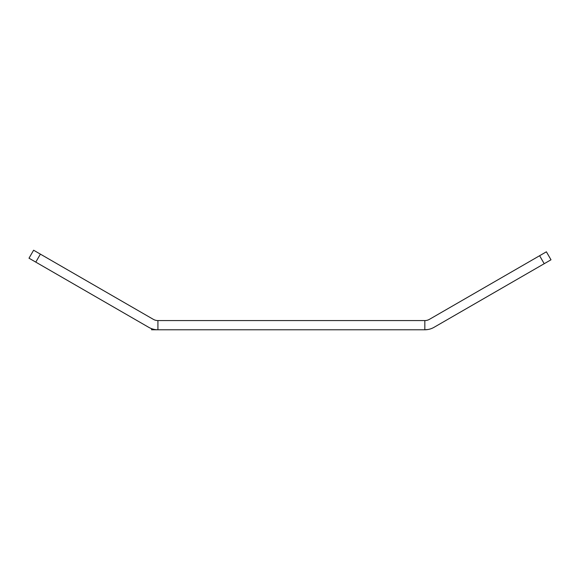 <?xml version="1.0" encoding="UTF-8"?>
<svg xmlns="http://www.w3.org/2000/svg" width="580" height="580" viewBox="0 0 580 580"><rect width="100%" height="100%" fill="white"/><g stroke="black" fill="none" stroke-linecap="round" stroke-linejoin="round"><path stroke-width="0.87" d="M151.561 328.65L151.561 329.781L157.919 329.781L157.919 320.566L424.836 320.566A9.215 9.215 0 0 0 429.439 319.333L546.389 251.807L551 259.789L434.05 327.308A18.43 18.43 0 0 1 424.836 329.781L157.919 329.781A18.43 18.43 0 0 1 148.705 327.308L29 258.202L33.611 250.219L40.39 254.134L35.786 262.117M424.836 320.566L424.836 329.781L428.011 329.505M157.919 320.566A9.215 9.215 0 0 1 153.316 319.333L40.39 254.134M539.61 255.722L544.214 263.704"/></g></svg>
